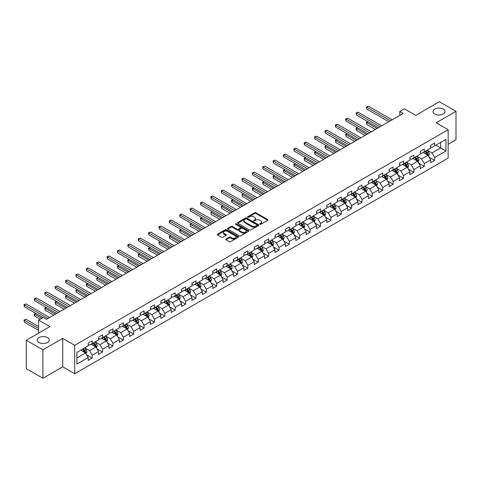 <?xml version="1.0" encoding="UTF-8"?>
<svg xmlns="http://www.w3.org/2000/svg" width="480" height="480" viewBox="0 0 480 480"><rect width="100%" height="100%" fill="white"/><g stroke="black" fill="none" stroke-linecap="round" stroke-linejoin="round"><path stroke-width="0.72" d="M259.848 224.304A0.648 0.372 0 0 0 260.76 224.304L267.702 220.296A0.924 0.534 0 0 0 267.972 219.918A0.924 0.534 0 0 0 267.702 219.546L255.948 212.76A0.924 0.534 0 0 0 254.64 212.76L247.704 216.762A0.648 0.372 0 0 0 248.616 217.29L249.516 216.774A2.952 1.704 0 0 1 253.692 216.774L254.676 217.338A2.952 1.704 0 0 1 255.54 218.544A2.952 1.704 0 0 1 254.676 219.75L253.776 220.272A0.648 0.372 0 0 0 254.688 220.8L255.588 220.278A2.952 1.704 0 0 1 259.764 220.278L260.748 220.842A2.952 1.704 0 0 1 261.612 222.048A2.952 1.704 0 0 1 260.748 223.254L259.848 223.776A0.648 0.372 0 0 0 259.848 224.304L259.848 223.776M47.496 337.59A6.018 3.474 0 0 0 40.932 336.834A6.018 3.474 0 0 0 37.218 340.044A6.018 3.474 0 0 0 38.982 342.504A6.018 3.474 0 0 0 45.54 343.26A6.018 3.474 0 0 0 49.26 340.044A6.018 3.474 0 0 0 47.496 337.59M443.292 109.074A6.018 3.474 0 0 0 436.734 108.324A6.018 3.474 0 0 0 433.014 111.534A6.018 3.474 0 0 0 434.778 113.994A6.018 3.474 0 0 0 441.342 114.744A6.018 3.474 0 0 0 445.056 111.534A6.018 3.474 0 0 0 443.292 109.074M225.978 239.07A0.924 0.534 0 0 0 225.708 239.448A0.924 0.534 0 0 0 225.978 239.826L229.272 241.728A0.924 0.534 0 0 0 230.58 241.728L238.284 237.282A0.924 0.534 0 0 0 238.554 236.904A0.924 0.534 0 0 0 238.284 236.526L226.53 229.74A0.924 0.534 0 0 0 225.228 229.74L217.524 234.192A0.924 0.534 0 0 0 217.248 234.564A0.924 0.534 0 0 0 217.524 234.942L221.502 237.24A0.924 0.534 0 0 0 222.81 237.24L226.11 235.338A0.924 0.534 0 0 0 226.38 234.96A0.924 0.534 0 0 0 226.11 234.588L224.13 233.442A2.472 1.428 0 0 1 223.41 232.434A2.472 1.428 0 0 1 224.934 231.12A2.472 1.428 0 0 1 227.628 231.426L235.362 235.896A2.472 1.428 0 0 1 236.088 236.904A2.472 1.428 0 0 1 234.564 238.224A2.472 1.428 0 0 1 231.87 237.912L230.58 237.168A0.924 0.534 0 0 0 229.272 237.168L225.978 239.07L225.978 239.826L229.272 237.936L229.272 237.168M448.152 144.294L456 139.764L456 111.342L439.368 101.742L415.752 115.374L404.448 108.846L399.792 111.534L403.116 113.454L46.566 319.308L43.236 317.388L38.58 320.076L38.58 333.132M42.906 349.842L42.906 378.258L62.73 366.816L62.73 338.394L42.906 349.842L26.274 340.236L49.89 326.604L38.58 320.076M62.73 338.394L74.7 345.306L448.152 129.702L448.152 158.118L74.7 373.728L74.7 345.306M456 111.342L436.176 122.784L448.152 129.702M249.582 230.004A0.924 0.534 0 0 0 250.884 230.004L258.594 225.558A0.924 0.534 0 0 0 258.864 225.18A0.924 0.534 0 0 0 258.594 224.802L246.84 218.016A0.924 0.534 0 0 0 245.532 218.016L237.828 222.468A0.924 0.534 0 0 0 237.558 222.84A0.924 0.534 0 0 0 237.828 223.218L249.582 230.004M235.836 224.442A0.648 0.372 0 0 1 236.49 224.532L248.424 231.426L240.732 235.866A0.924 0.534 0 0 1 239.43 235.866L227.676 229.08L227.676 228.33A0.924 0.534 0 0 0 227.406 228.702A0.924 0.534 0 0 0 227.676 229.08M227.676 228.33L230.97 226.422A0.924 0.534 0 0 1 232.278 226.422L237.042 229.176A0.924 0.534 0 0 0 238.35 229.176L240.54 227.91A0.924 0.534 0 0 0 240.81 227.538A0.924 0.534 0 0 0 240.54 227.16L235.578 224.292A0.648 0.372 0 0 1 236.49 223.764L248.436 230.664A0.924 0.534 0 0 1 248.706 231.042A0.924 0.534 0 0 1 248.436 231.42L248.436 230.664M42.906 378.258L26.274 368.658L26.274 340.236M86.64 354.852L92.196 358.056L92.196 355.254L98.586 351.57L98.586 354.372L102.576 352.068L102.576 349.266L108.96 345.576L108.96 348.378L112.95 346.074L112.95 343.272L119.34 339.588L119.34 342.39L123.33 340.086L123.33 337.284L129.714 333.594L129.714 336.396L133.704 334.092L133.704 331.29L140.094 327.606L140.094 330.408L144.084 328.104L144.084 325.296L150.468 321.612L150.468 324.414L154.458 322.11L154.458 319.308L160.848 315.618L160.848 318.426L164.838 316.122L164.838 313.314L171.222 309.63L171.222 312.432L175.218 310.128L175.218 307.326L181.602 303.636L181.602 306.444L185.592 304.14L185.592 301.332L191.976 297.648L191.976 300.45L195.972 298.146L195.972 295.344L202.356 291.654L202.356 294.462L206.346 292.152L206.346 289.35L212.736 285.666L212.736 288.468L216.726 286.164L216.726 283.362L223.11 279.672L223.11 282.474L227.1 280.17L227.1 277.368L233.49 273.684L233.49 276.486L237.48 274.182L237.48 271.38L243.864 267.69L243.864 270.492L247.854 268.188L247.854 265.386L254.244 261.702L254.244 264.504L258.234 262.2L258.234 259.392L264.618 255.708L264.618 258.51L268.608 256.206L268.608 253.404L274.998 249.714L274.998 252.522L278.988 250.218L278.988 247.41L285.372 243.726L285.372 246.528L289.368 244.224L289.368 241.422L295.752 237.732L295.752 240.54L299.742 238.236L299.742 235.428L306.126 231.744L306.126 234.546L310.122 232.242L310.122 229.44L316.506 225.75L316.506 228.558L320.496 226.248L320.496 223.446L326.88 219.762L326.88 222.564L330.876 220.26L330.876 217.458L337.26 213.768L337.26 216.57L341.25 214.266L341.25 211.464L347.64 207.78L347.64 210.582L351.63 208.278L351.63 205.476L358.014 201.786L358.014 204.588L362.004 202.284L362.004 199.482L368.394 195.798L368.394 198.6L372.384 196.296L372.384 193.494L378.768 189.804L378.768 192.606L382.758 190.302L382.758 187.5L389.148 183.81L389.148 186.618L393.138 184.314L393.138 181.506L399.522 177.822L399.522 180.624L403.518 178.32L403.518 175.518L409.902 171.828L409.902 174.636L413.892 172.332L413.892 169.524L420.276 165.84L420.276 168.642L424.272 166.338L424.272 163.536L430.656 159.846L430.656 162.654L434.646 160.35L434.646 157.542L445.956 151.014L445.956 139.338L440.634 142.41L440.634 147.942L445.956 151.014M92.196 358.056L88.206 360.36L88.206 357.558L76.896 364.086L76.896 352.41L88.206 345.882L88.206 343.08L92.196 340.776L92.196 343.578L98.586 339.894L98.586 337.086L102.576 334.782L102.576 337.59L108.96 333.9L108.96 331.098L112.95 328.794L112.95 331.596L119.34 327.912L119.34 325.104L123.33 322.8L123.33 325.608L129.714 321.918L129.714 319.116L133.704 316.812L133.704 319.614L140.094 315.93L140.094 313.122L144.084 310.818L144.084 313.626L150.468 309.936L150.468 307.134L154.458 304.83L154.458 307.632L160.848 303.948L160.848 301.14L164.838 298.836L164.838 301.638L171.222 297.954L171.222 295.152L175.218 292.848L175.218 295.65L181.602 291.96L181.602 289.158L185.592 286.854L185.592 289.656L191.976 285.972L191.976 283.17L195.972 280.866L195.972 283.668L202.356 279.978L202.356 277.176L206.346 274.872L206.346 277.674L212.736 273.99L212.736 271.188L216.726 268.878L216.726 271.686L223.11 267.996L223.11 265.194L227.1 262.89L227.1 265.692L233.49 262.008L233.49 259.2L237.48 256.896L237.48 259.704L243.864 256.014L243.864 253.212L247.854 250.908L247.854 253.71L254.244 250.026L254.244 247.218L258.234 244.914L258.234 247.722L264.618 244.032L264.618 241.23L268.608 238.926L268.608 241.728L274.998 238.044L274.998 235.236L278.988 232.932L278.988 235.734L285.372 232.05L285.372 229.248L289.368 226.944L289.368 229.746L295.752 226.056L295.752 223.254L299.742 220.95L299.742 223.752L306.126 220.068L306.126 217.266L310.122 214.962L310.122 217.764L316.506 214.074L316.506 211.272L320.496 208.968L320.496 211.77L326.88 208.086L326.88 205.284L330.876 202.974L330.876 205.782L337.26 202.092L337.26 199.29L341.25 196.986L341.25 199.788L347.64 196.104L347.64 193.296L351.63 190.992L351.63 193.8L358.014 190.11L358.014 187.308L362.004 185.004L362.004 187.806L368.394 184.122L368.394 181.314L372.384 179.01L372.384 181.818L378.768 178.128L378.768 175.326L382.758 173.022L382.758 175.824L389.148 172.14L389.148 169.332L393.138 167.028L393.138 169.836L399.522 166.146L399.522 163.344L403.518 161.04L403.518 163.842L409.902 160.152L409.902 157.35L413.892 155.046L413.892 157.848L420.276 154.164L420.276 151.362L424.272 149.058L424.272 151.86L430.656 148.17L430.656 145.368L434.646 143.064L434.646 145.866L445.956 139.338M91.134 344.196L95.922 346.962L89.538 350.646L84.744 347.88M88.206 344.346L89.538 345.114L92.196 343.578M89.538 350.646L92.196 355.254M95.922 346.962L98.586 351.57M101.508 338.202L106.302 340.968L99.912 344.652L95.124 341.892M98.586 338.358L99.912 339.126L102.576 337.59M99.912 344.652L102.576 349.266M106.302 340.968L108.96 345.576M111.888 332.214L116.676 334.974L110.292 338.664L105.504 335.898M108.96 332.364L110.292 333.132L112.95 331.596M110.292 338.664L112.95 343.272M116.676 334.974L119.34 339.588M122.262 326.22L127.056 328.986L120.666 332.67L115.878 329.91M119.34 326.376L120.666 327.144L123.33 325.608M120.666 332.67L123.33 337.284M127.056 328.986L129.714 333.594M132.642 320.232L137.43 322.992L131.046 326.682L126.258 323.916M129.714 320.382L131.046 321.15L133.704 319.614M131.046 326.682L133.704 331.29M137.43 322.992L140.094 327.606M143.022 314.238L147.81 317.004L141.42 320.688L136.632 317.922M140.094 314.394L141.42 315.162L144.084 313.626M141.42 320.688L144.084 325.296M147.81 317.004L150.468 321.612M153.396 308.244L158.184 311.01L151.8 314.7L147.012 311.934M150.468 308.4L151.8 309.168L154.458 307.632M151.8 314.7L154.458 319.308M158.184 311.01L160.848 315.618M163.776 302.256L168.564 305.022L162.18 308.706L157.386 305.94M160.848 302.406L162.18 303.174L164.838 301.638M162.18 308.706L164.838 313.314M168.564 305.022L171.222 309.63M174.15 296.262L178.938 299.028L172.554 302.718L167.766 299.952M171.222 296.418L172.554 297.186L175.218 295.65M172.554 302.718L175.218 307.326M178.938 299.028L181.602 303.636M184.53 290.274L189.318 293.04L182.934 296.724L178.14 293.958M181.602 290.424L182.934 291.192L185.592 289.656M182.934 296.724L185.592 301.332M189.318 293.04L191.976 297.648M194.904 284.28L199.692 287.046L193.308 290.736L188.52 287.97M191.976 284.436L193.308 285.204L195.972 283.668M193.308 290.736L195.972 295.344M199.692 287.046L202.356 291.654M205.284 278.292L210.072 281.058L203.688 284.742L198.894 281.976M202.356 278.442L203.688 279.21L206.346 277.674M203.688 284.742L206.346 289.35M210.072 281.058L212.736 285.666M215.658 272.298L220.452 275.064L214.062 278.754L209.274 275.988M212.736 272.454L214.062 273.222L216.726 271.686M214.062 278.754L216.726 283.362M220.452 275.064L223.11 279.672M226.038 266.31L230.826 269.07L224.442 272.76L219.654 269.994M223.11 266.46L224.442 267.228L227.1 265.692M224.442 272.76L227.1 277.368M230.826 269.07L233.49 273.684M236.412 260.316L241.206 263.082L234.816 266.766L230.028 264.006M233.49 260.472L234.816 261.24L237.48 259.704M234.816 266.766L237.48 271.38M241.206 263.082L243.864 267.69M246.792 254.328L251.58 257.088L245.196 260.778L240.408 258.012M243.864 254.478L245.196 255.246L247.854 253.71M245.196 260.778L247.854 265.386M251.58 257.088L254.244 261.702M257.166 248.334L261.96 251.1L255.57 254.784L250.782 252.018M254.244 248.49L255.57 249.258L258.234 247.722M255.57 254.784L258.234 259.392M261.96 251.1L264.618 255.708M267.546 242.34L272.334 245.106L265.95 248.796L261.162 246.03M264.618 242.496L265.95 243.264L268.608 241.728M265.95 248.796L268.608 253.404M272.334 245.106L274.998 249.714M277.926 236.352L282.714 239.118L276.33 242.802L271.536 240.036M274.998 236.508L276.33 237.276L278.988 235.734M276.33 242.802L278.988 247.41M282.714 239.118L285.372 243.726M288.3 230.358L293.088 233.124L286.704 236.814L281.916 234.048M285.372 230.514L286.704 231.282L289.368 229.746M286.704 236.814L289.368 241.422M293.088 233.124L295.752 237.732M298.68 224.37L303.468 227.136L297.084 230.82L292.29 228.054M295.752 224.52L297.084 225.288L299.742 223.752M297.084 230.82L299.742 235.428M303.468 227.136L306.126 231.744M309.054 218.376L313.842 221.142L307.458 224.832L302.67 222.066M306.126 218.532L307.458 219.3L310.122 217.764M307.458 224.832L310.122 229.44M313.842 221.142L316.506 225.75M319.434 212.388L324.222 215.154L317.838 218.838L313.044 216.072M316.506 212.538L317.838 213.306L320.496 211.77M317.838 218.838L320.496 223.446M324.222 215.154L326.88 219.762M329.808 206.394L334.602 209.16L328.212 212.85L323.424 210.084M326.88 206.55L328.212 207.318L330.876 205.782M328.212 212.85L330.876 217.458M334.602 209.16L337.26 213.768M340.188 200.406L344.976 203.172L338.592 206.856L333.804 204.09M337.26 200.556L338.592 201.324L341.25 199.788M338.592 206.856L341.25 211.464M344.976 203.172L347.64 207.78M350.562 194.412L355.356 197.178L348.966 200.862L344.178 198.102M347.64 194.568L348.966 195.336L351.63 193.8M348.966 200.862L351.63 205.476M355.356 197.178L358.014 201.786M360.942 188.424L365.73 191.184L359.346 194.874L354.558 192.108M358.014 188.574L359.346 189.342L362.004 187.806M359.346 194.874L362.004 199.482M365.73 191.184L368.394 195.798M371.316 182.43L376.11 185.196L369.72 188.88L364.932 186.12M368.394 182.586L369.72 183.354L372.384 181.818M369.72 188.88L372.384 193.494M376.11 185.196L378.768 189.804M381.696 176.436L386.484 179.202L380.1 182.892L375.312 180.126M378.768 176.592L380.1 177.36L382.758 175.824M380.1 182.892L382.758 187.5M386.484 179.202L389.148 183.81M392.076 170.448L396.864 173.214L390.474 176.898L385.686 174.132M389.148 170.604L390.474 171.372L393.138 169.836M390.474 176.898L393.138 181.506M396.864 173.214L399.522 177.822M402.45 164.454L407.238 167.22L400.854 170.91L396.066 168.144M399.522 164.61L400.854 165.378L403.518 163.842M400.854 170.91L403.518 175.518M407.238 167.22L409.902 171.828M412.83 158.466L417.618 161.232L411.234 164.916L406.44 162.15M409.902 158.616L411.234 159.384L413.892 157.848M411.234 164.916L413.892 169.524M417.618 161.232L420.276 165.84M423.204 152.472L427.992 155.238L421.608 158.928L416.82 156.162M420.276 152.628L421.608 153.396L424.272 151.86M421.608 158.928L424.272 163.536M427.992 155.238L430.656 159.846M435.846 145.176L440.634 147.942L431.988 152.934L427.194 150.168M430.656 146.634L431.988 147.402L434.646 145.866M431.988 152.934L434.646 157.542M62.73 366.816L74.7 373.728M399.792 111.534L399.792 115.374M76.896 357.942L85.548 352.95L80.754 350.184M85.548 352.95L88.206 357.558M429.09 157.14L434.646 160.35M418.716 163.134L424.272 166.338M408.336 169.122L413.892 172.332M397.962 175.116L403.518 178.32M387.582 181.104L393.138 184.314M377.208 187.098L382.758 190.302M366.828 193.086L372.384 196.296M356.454 199.08L362.004 202.284M346.074 205.068L351.63 208.278M335.7 211.062L341.25 214.266M325.32 217.05L330.876 220.26M314.94 223.044L320.496 226.248M304.566 229.038L310.122 232.242M294.186 235.026L299.742 238.236M283.812 241.02L289.368 244.224M273.432 247.008L278.988 250.218M263.058 253.002L268.608 256.206M252.678 258.99L258.234 262.2M242.304 264.984L247.854 268.188M231.924 270.972L237.48 274.182M221.55 276.966L227.1 280.17M211.17 282.954L216.726 286.164M200.79 288.948L206.346 292.152M190.416 294.942L195.972 298.146M180.036 300.93L185.592 304.14M169.662 306.924L175.218 310.128M159.282 312.912L164.838 316.122M148.908 318.906L154.458 322.11M138.528 324.894L144.084 328.104M128.154 330.888L133.704 334.092M117.774 336.876L123.33 340.086M107.4 342.87L112.95 346.074M97.02 348.858L102.576 352.068M260.106 224.394L260.748 224.028A2.952 1.704 0 0 0 261.612 222.816L261.612 222.048M255.54 218.544L255.54 219.312A2.952 1.704 0 0 1 254.676 220.518L254.034 220.89M267.702 219.546L267.702 220.296L255.948 213.528A0.924 0.534 0 0 0 254.64 213.528L247.962 217.38M258.582 225.564L246.84 218.784A0.924 0.534 0 0 0 245.532 218.784L237.84 223.224L237.828 222.468M256.962 225.444A0.648 0.372 0 0 0 256.962 224.916L246.642 218.958A0.648 0.372 0 0 0 245.73 218.958L244.782 219.504A2.952 1.704 0 0 0 243.918 220.71A2.952 1.704 0 0 0 244.782 221.916L251.832 225.99A2.952 1.704 0 0 0 256.014 225.99L256.962 225.444L256.962 226.212A0.648 0.372 0 0 0 257.148 225.948L257.148 225.18M243.918 220.71L243.918 221.478A2.952 1.704 0 0 0 244.782 222.684L244.782 221.916M256.962 226.212L256.014 226.758A2.952 1.704 0 0 1 251.832 226.758L244.782 222.684M227.688 229.086L230.97 227.19L230.97 226.422M240.81 227.538L240.81 228.306A0.924 0.534 0 0 1 240.54 228.678L238.35 229.944A0.924 0.534 0 0 1 237.042 229.944L232.278 227.19A0.924 0.534 0 0 0 230.97 227.19M241.992 232.032A2.472 1.428 0 0 0 244.68 232.338A2.472 1.428 0 0 0 246.21 231.024A2.472 1.428 0 0 0 245.484 230.016L242.76 228.438A0.924 0.534 0 0 0 241.452 228.438L239.262 229.704A0.924 0.534 0 0 0 238.992 230.082A0.924 0.534 0 0 0 239.262 230.46L241.992 232.032L241.992 232.8A2.472 1.428 0 0 0 244.68 233.106A2.472 1.428 0 0 0 246.21 231.792L246.21 231.024M238.992 230.082L238.992 230.85A0.924 0.534 0 0 0 239.262 231.228L239.262 230.46M241.992 232.8L239.262 231.228M236.088 236.904L236.088 237.672A2.472 1.428 0 0 1 234.564 238.992A2.472 1.428 0 0 1 231.87 238.68L230.58 237.936A0.924 0.534 0 0 0 229.272 237.936M223.41 232.434L223.41 233.202A2.472 1.428 0 0 0 224.13 234.21L224.13 233.442M226.11 234.588L226.11 235.338L224.13 234.21M238.272 237.288L226.53 230.508A0.924 0.534 0 0 0 225.228 230.508L217.536 234.948M428.52 156.15L429.312 154.158A2.49 1.44 -120 0 0 428.514 152.034L427.146 150.198M424.752 153.366L423.816 152.118M368.082 121.8L366.816 122.532L366.816 124.452L375.444 129.432M425.082 151.392L426.456 153.222A2.49 1.44 60 0 1 427.17 154.722L427.968 154.26A2.49 1.44 -120 0 0 427.254 152.76L425.88 150.93M425.256 151.29L426.78 153.324A1.272 0.732 60 0 1 427.008 153.708L427.968 154.26M366.816 124.452L366.45 122.316L377.106 128.472M366.45 122.316L367.932 121.716M390.408 120.792L366.816 107.166L368.478 106.206L392.076 119.832M388.746 121.752L366.816 109.086L366.816 107.166L366.45 106.956L368.478 106.206M366.816 109.086L366.45 106.956M418.14 162.138L418.932 160.146A2.49 1.44 -120 0 0 418.14 158.022L416.766 156.192M414.372 159.354L413.442 158.112M357.702 127.788L356.436 128.52L356.436 130.44L365.064 135.42M414.702 157.38L416.076 159.216A2.49 1.44 60 0 1 416.79 160.716L417.588 160.254A2.49 1.44 -120 0 0 416.874 158.754L415.5 156.924M414.876 157.284L416.4 159.318A1.272 0.732 60 0 1 416.634 159.702L417.588 160.254M356.436 130.44L356.07 128.31L366.726 134.46M356.07 128.31L357.558 127.704M407.766 168.132L408.558 166.14A2.49 1.44 -120 0 0 407.76 164.016L406.386 162.18M403.998 165.348L403.062 164.106M347.322 133.782L346.062 134.514L346.062 136.434L354.69 141.414M404.328 163.374L405.702 165.204A2.49 1.44 60 0 1 406.41 166.704L407.214 166.242A2.49 1.44 -120 0 0 406.5 164.748L405.126 162.912M404.502 163.272L406.026 165.306A1.272 0.732 60 0 1 406.254 165.69L407.214 166.242M346.062 136.434L345.696 134.298L356.352 140.454M345.696 134.298L347.178 133.698M380.034 126.78L356.436 113.16L358.104 112.2L381.696 125.82M378.372 127.74L356.436 115.08L356.436 113.16L356.07 112.944L358.104 112.2M356.436 115.08L356.07 112.944M369.654 132.774L346.062 119.148L347.724 118.188L371.316 131.814M367.992 133.734L346.062 121.068L346.062 119.148L345.696 118.938L347.724 118.188M346.062 121.068L345.696 118.938M397.386 174.126L398.178 172.128A2.49 1.44 -120 0 0 397.386 170.004L396.012 168.174M393.618 171.342L392.688 170.094M336.948 139.776L335.682 140.502L335.682 142.422L344.31 147.402M393.948 169.362L395.322 171.198A2.49 1.44 60 0 1 396.036 172.698L396.834 172.236A2.49 1.44 -120 0 0 396.12 170.736L394.746 168.906M394.122 169.266L395.646 171.3A1.272 0.732 60 0 1 395.874 171.684L396.834 172.236M335.682 142.422L335.316 140.292L345.972 146.442M335.316 140.292L336.804 139.686M387.012 180.114L387.804 178.122A2.49 1.44 -120 0 0 387.006 175.998L385.632 174.168M383.238 177.33L382.308 176.088M326.568 145.764L325.308 146.496L325.308 148.416L333.936 153.396M383.574 175.356L384.942 177.186A2.49 1.44 60 0 1 385.656 178.686L386.454 178.23A2.49 1.44 -120 0 0 385.746 176.73L384.372 174.894M383.748 175.254L385.266 177.288A1.272 0.732 60 0 1 385.5 177.672L386.454 178.23M325.308 148.416L324.942 146.286L335.598 152.436M324.942 146.286L326.424 145.68M376.632 186.108L377.424 184.11A2.49 1.44 -120 0 0 376.632 181.992L375.258 180.156M372.864 183.324L371.928 182.076M316.194 151.758L314.928 152.484L314.928 154.404L323.556 159.384M373.194 181.35L374.568 183.18A2.49 1.44 60 0 1 375.282 184.68L376.08 184.218A2.49 1.44 -120 0 0 375.366 182.718L373.992 180.888M373.368 181.248L374.892 183.282A1.272 0.732 60 0 1 375.12 183.666L376.08 184.218M314.928 154.404L314.562 152.274L325.218 158.424M314.562 152.274L316.044 151.674M359.28 138.762L335.682 125.142L337.344 124.182L360.942 137.802M357.618 139.722L335.682 127.062L335.682 125.142L335.316 124.932L337.344 124.182M335.682 127.062L335.316 124.932M348.9 144.756L325.308 131.13L326.97 130.17L350.562 143.796M347.238 145.716L325.308 133.05L325.308 131.13L324.942 130.92L326.97 130.17M325.308 133.05L324.942 130.92M338.526 150.744L314.928 137.124L316.59 136.164L340.188 149.784M336.858 151.704L314.928 139.044L314.928 137.124L314.562 136.914L316.59 136.164M314.928 139.044L314.562 136.914M366.258 192.096L367.05 190.104A2.49 1.44 -120 0 0 366.252 187.98L364.878 186.15M362.484 189.312L361.554 188.07M305.814 157.746L304.554 158.478L304.554 160.398L313.182 165.378M362.82 187.338L364.188 189.174A2.49 1.44 60 0 1 364.902 190.668L365.7 190.212A2.49 1.44 -120 0 0 364.986 188.712L363.618 186.876M362.994 187.236L364.512 189.27A1.272 0.732 60 0 1 364.746 189.66L365.7 190.212M304.554 160.398L304.188 158.268L314.844 164.418M304.188 158.268L305.67 157.662M328.146 156.738L304.554 143.112L306.216 142.152L329.808 155.778M326.484 157.698L304.554 145.032L304.554 143.112L304.188 142.902L306.216 142.152M304.554 145.032L304.188 142.902M355.878 198.09L356.67 196.092A2.49 1.44 -120 0 0 355.878 193.974L354.504 192.138M352.11 195.306L351.174 194.058M295.44 163.74L294.174 164.466L294.174 166.386L302.802 171.372M352.44 193.332L353.814 195.162A2.49 1.44 60 0 1 354.528 196.662L355.326 196.2A2.49 1.44 -120 0 0 354.612 194.7L353.238 192.87M352.614 193.23L354.138 195.264A1.272 0.732 60 0 1 354.366 195.648L355.326 196.2M294.174 166.386L293.808 164.256L304.464 170.412M293.808 164.256L295.29 163.656M317.772 162.726L294.174 149.106L295.836 148.146L319.434 161.766M316.104 163.686L294.174 151.026L294.174 149.106L293.808 148.896L295.836 148.146M294.174 151.026L293.808 148.896M345.504 204.078L346.296 202.086A2.49 1.44 -120 0 0 345.498 199.962L344.124 198.132M341.73 201.294L340.8 200.052M285.06 169.728L283.8 170.46L283.8 172.38L292.422 177.36M342.06 199.32L343.434 201.156A2.49 1.44 60 0 1 344.148 202.656L344.946 202.194A2.49 1.44 -120 0 0 344.232 200.694L342.864 198.858M342.234 199.218L343.758 201.252A1.272 0.732 60 0 1 343.992 201.642L344.946 202.194M283.8 172.38L283.434 170.25L294.09 176.4M283.434 170.25L284.916 169.644M307.392 168.72L283.8 155.094L285.462 154.134L309.054 167.76M305.73 169.68L283.8 157.02L283.8 155.094L283.434 154.884L285.462 154.134M283.8 157.02L283.434 154.884M335.124 210.072L335.916 208.08A2.49 1.44 -120 0 0 335.118 205.956L333.75 204.12M331.356 207.288L330.42 206.04M274.686 175.722L273.42 176.448L273.42 178.368L282.048 183.354M331.686 205.314L333.06 207.144A2.49 1.44 60 0 1 333.774 208.644L334.572 208.182A2.49 1.44 -120 0 0 333.858 206.682L332.484 204.852M331.86 205.212L333.384 207.246A1.272 0.732 60 0 1 333.612 207.63L334.572 208.182M273.42 178.368L273.054 176.238L283.71 182.394M273.054 176.238L274.536 175.638M297.012 174.708L273.42 161.088L275.082 160.128L298.68 173.748M295.35 175.668L273.42 163.008L273.42 161.088L273.054 160.878L275.082 160.128M273.42 163.008L273.054 160.878M324.75 216.06L325.536 214.068A2.49 1.44 -120 0 0 324.744 211.944L323.37 210.114M320.976 213.276L320.046 212.034M264.306 181.71L263.04 182.442L263.04 184.362L271.668 189.342M321.306 211.302L322.68 213.138A2.49 1.44 60 0 1 323.394 214.638L324.192 214.176A2.49 1.44 -120 0 0 323.478 212.676L322.104 210.84M321.48 211.206L323.004 213.234A1.272 0.732 60 0 1 323.238 213.624L324.192 214.176M263.04 184.362L262.674 182.232L273.336 188.382M262.674 182.232L264.162 181.626M286.638 180.702L263.04 167.082L264.708 166.122L288.3 179.742M284.976 181.662L263.04 169.002L263.04 167.082L262.674 166.866L264.708 166.122M263.04 169.002L262.674 166.866M314.37 222.054L315.162 220.062A2.49 1.44 -120 0 0 314.364 217.938L312.996 216.102M310.602 219.27L309.666 218.022M253.932 187.704L252.666 188.436L252.666 190.356L261.294 195.336M310.932 217.296L312.306 219.126A2.49 1.44 60 0 1 313.02 220.626L313.818 220.164A2.49 1.44 -120 0 0 313.104 218.664L311.73 216.834M311.106 217.194L312.63 219.228A1.272 0.732 60 0 1 312.858 219.612L313.818 220.164M252.666 190.356L252.3 188.22L262.956 194.376M252.3 188.22L253.782 187.62M276.258 186.696L252.666 173.07L254.328 172.11L277.926 185.73M274.596 187.656L252.666 174.99L252.666 173.07L252.3 172.86L254.328 172.11M252.666 174.99L252.3 172.86M303.996 228.042L304.782 226.05A2.49 1.44 -120 0 0 303.99 223.926L302.616 222.096M300.222 225.258L299.292 224.016M243.552 193.692L242.286 194.424L242.286 196.344L250.914 201.324M300.552 223.284L301.926 225.12A2.49 1.44 60 0 1 302.64 226.62L303.438 226.158A2.49 1.44 -120 0 0 302.724 224.658L301.35 222.828M300.726 223.188L302.25 225.216A1.272 0.732 60 0 1 302.484 225.606L303.438 226.158M242.286 196.344L241.92 194.214L252.576 200.364M241.92 194.214L243.408 193.608M265.884 192.684L242.286 179.064L243.954 178.104L267.546 191.724M264.222 193.644L242.286 180.984L242.286 179.064L241.92 178.848L243.954 178.104M242.286 180.984L241.92 178.848M293.616 234.036L294.408 232.044A2.49 1.44 -120 0 0 293.61 229.92L292.236 228.084M289.848 231.252L288.912 230.004M233.178 199.686L231.912 200.418L231.912 202.338L240.54 207.318M290.178 229.278L291.552 231.108A2.49 1.44 60 0 1 292.266 232.608L293.064 232.146A2.49 1.44 -120 0 0 292.35 230.652L290.976 228.816M290.352 229.176L291.876 231.21A1.272 0.732 60 0 1 292.104 231.594L293.064 232.146M231.912 202.338L231.546 200.202L242.202 206.358M231.546 200.202L233.028 199.602M255.504 198.678L231.912 185.052L233.574 184.092L257.166 197.718M253.842 199.638L231.912 186.972L231.912 185.052L231.546 184.842L233.574 184.092M231.912 186.972L231.546 184.842M283.236 240.024L284.028 238.032A2.49 1.44 -120 0 0 283.236 235.908L281.862 234.078M279.468 237.246L278.538 235.998M222.798 205.68L221.532 206.406L221.532 208.326L230.16 213.306M279.798 235.266L281.172 237.102A2.49 1.44 60 0 1 281.886 238.602L282.684 238.14A2.49 1.44 -120 0 0 281.97 236.64L280.596 234.81M279.972 235.17L281.496 237.204A1.272 0.732 60 0 1 281.724 237.588L282.684 238.14M221.532 208.326L221.166 206.196L231.822 212.346M221.166 206.196L222.654 205.59M245.13 204.666L221.532 191.046L223.194 190.086L246.792 203.706M243.468 205.626L221.532 192.966L221.532 191.046L221.166 190.836L223.194 190.086M221.532 192.966L221.166 190.836M272.862 246.018L273.654 244.026A2.49 1.44 -120 0 0 272.856 241.902L271.482 240.072M269.088 243.234L268.158 241.992M212.418 211.668L211.158 212.4L211.158 214.32L219.786 219.3M269.424 241.26L270.792 243.09A2.49 1.44 60 0 1 271.506 244.59L272.304 244.134A2.49 1.44 -120 0 0 271.596 242.634L270.222 240.798M269.598 241.158L271.116 243.192A1.272 0.732 60 0 1 271.35 243.576L272.304 244.134M211.158 214.32L210.792 212.184L221.448 218.34M210.792 212.184L212.274 211.584M234.75 210.66L211.158 197.034L212.82 196.074L236.412 209.7M233.088 211.62L211.158 198.954L211.158 197.034L210.792 196.824L212.82 196.074M211.158 198.954L210.792 196.824M262.482 252.012L263.274 250.014A2.49 1.44 -120 0 0 262.482 247.896L261.108 246.06M258.714 249.228L257.778 247.98M202.044 217.662L200.778 218.388L200.778 220.308L209.406 225.288M259.044 247.254L260.418 249.084A2.49 1.44 60 0 1 261.132 250.584L261.93 250.122A2.49 1.44 -120 0 0 261.216 248.622L259.842 246.792M259.218 247.152L260.742 249.186A1.272 0.732 60 0 1 260.97 249.57L261.93 250.122M200.778 220.308L200.412 218.178L211.068 224.328M200.412 218.178L201.9 217.578M224.376 216.648L200.778 203.028L202.44 202.068L226.038 215.688M222.714 217.608L200.778 204.948L200.778 203.028L200.412 202.818L202.44 202.068M200.778 204.948L200.412 202.818M252.108 258L252.9 256.008A2.49 1.44 -120 0 0 252.102 253.884L250.728 252.054M248.334 255.216L247.404 253.974M191.664 223.65L190.404 224.382L190.404 226.302L199.032 231.282M248.67 253.242L250.038 255.078A2.49 1.44 60 0 1 250.752 256.572L251.55 256.116A2.49 1.44 -120 0 0 250.836 254.616L249.468 252.78M248.844 253.14L250.362 255.174A1.272 0.732 60 0 1 250.596 255.558L251.55 256.116M190.404 226.302L190.038 224.172L200.694 230.322M190.038 224.172L191.52 223.566M213.996 222.642L190.404 209.016L192.066 208.056L215.658 221.682M212.334 223.602L190.404 210.936L190.404 209.016L190.038 208.806L192.066 208.056M190.404 210.936L190.038 208.806M241.728 263.994L242.52 261.996A2.49 1.44 -120 0 0 241.728 259.878L240.354 258.042M237.96 261.21L237.024 259.962M181.29 229.644L180.024 230.37L180.024 232.29L188.652 237.276M238.29 259.236L239.664 261.066A2.49 1.44 60 0 1 240.378 262.566L241.176 262.104A2.49 1.44 -120 0 0 240.462 260.604L239.088 258.774M238.464 259.134L239.988 261.168A1.272 0.732 60 0 1 240.216 261.552L241.176 262.104M180.024 232.29L179.658 230.16L190.314 236.316M179.658 230.16L181.14 229.56M203.622 228.63L180.024 215.01L181.686 214.05L205.284 227.67M201.954 229.59L180.024 216.93L180.024 215.01L179.658 214.8L181.686 214.05M180.024 216.93L179.658 214.8M231.354 269.982L232.146 267.99A2.49 1.44 -120 0 0 231.348 265.866L229.974 264.036M227.58 267.198L226.65 265.956M170.91 235.632L169.65 236.364L169.65 238.284L178.272 243.264M227.91 265.224L229.284 267.06A2.49 1.44 60 0 1 229.998 268.554L230.796 268.098A2.49 1.44 -120 0 0 230.082 266.598L228.714 264.762M228.084 265.122L229.608 267.156A1.272 0.732 60 0 1 229.842 267.546L230.796 268.098M169.65 238.284L169.284 236.154L179.94 242.304M169.284 236.154L170.766 235.548M193.242 234.624L169.65 220.998L171.312 220.038L194.904 233.664M191.58 235.584L169.65 222.918L169.65 220.998L169.284 220.788L171.312 220.038M169.65 222.918L169.284 220.788M220.974 275.976L221.766 273.984A2.49 1.44 -120 0 0 220.968 271.86L219.6 270.024M217.206 273.192L216.27 271.944M160.536 241.626L159.27 242.352L159.27 244.272L167.898 249.258M217.536 271.218L218.91 273.048A2.49 1.44 60 0 1 219.624 274.548L220.422 274.086A2.49 1.44 -120 0 0 219.708 272.586L218.334 270.756M217.71 271.116L219.234 273.15A1.272 0.732 60 0 1 219.462 273.534L220.422 274.086M159.27 244.272L158.904 242.142L169.56 248.298M158.904 242.142L160.386 241.542M182.868 240.612L159.27 226.992L160.932 226.032L184.53 239.652M181.2 241.572L159.27 228.912L159.27 226.992L158.904 226.782L160.932 226.032M159.27 228.912L158.904 226.782M210.6 281.964L211.392 279.972A2.49 1.44 -120 0 0 210.594 277.848L209.22 276.018M206.826 279.18L205.896 277.938M150.156 247.614L148.89 248.346L148.89 250.266L157.518 255.246M207.156 277.206L208.53 279.042A2.49 1.44 60 0 1 209.244 280.542L210.042 280.08A2.49 1.44 -120 0 0 209.328 278.58L207.954 276.744M207.33 277.104L208.854 279.138A1.272 0.732 60 0 1 209.088 279.528L210.042 280.08M148.89 250.266L148.53 248.136L159.186 254.286M148.53 248.136L150.012 247.53M172.488 246.606L148.89 232.986L150.558 232.026L174.15 245.646M170.826 247.566L148.89 234.906L148.89 232.986L148.53 232.77L150.558 232.026M148.89 234.906L148.53 232.77M200.22 287.958L201.012 285.966A2.49 1.44 -120 0 0 200.214 283.842L198.846 282.006M196.452 285.174L195.516 283.926M139.782 253.608L138.516 254.334L138.516 256.26L147.144 261.24M196.782 283.2L198.156 285.03A2.49 1.44 60 0 1 198.87 286.53L199.668 286.068A2.49 1.44 -120 0 0 198.954 284.568L197.58 282.738M196.956 283.098L198.48 285.132A1.272 0.732 60 0 1 198.708 285.516L199.668 286.068M138.516 256.26L138.15 254.124L148.806 260.28M138.15 254.124L139.632 253.524M162.108 252.594L138.516 238.974L140.178 238.014L163.776 251.634M160.446 253.554L138.516 240.894L138.516 238.974L138.15 238.764L140.178 238.014M138.516 240.894L138.15 238.764M189.846 293.946L190.632 291.954A2.49 1.44 -120 0 0 189.84 289.83L188.466 288M186.072 291.162L185.142 289.92M129.402 259.596L128.136 260.328L128.136 262.248L136.764 267.228M186.402 289.188L187.776 291.024A2.49 1.44 60 0 1 188.49 292.524L189.288 292.062A2.49 1.44 -120 0 0 188.574 290.562L187.2 288.726M186.576 289.092L188.1 291.12A1.272 0.732 60 0 1 188.334 291.51L189.288 292.062M128.136 262.248L127.77 260.118L138.426 266.268M127.77 260.118L129.258 259.512M151.734 258.588L128.136 244.968L129.804 244.008L153.396 257.628M150.072 259.548L128.136 246.888L128.136 244.968L127.77 244.752L129.804 244.008M128.136 246.888L127.77 244.752M179.466 299.94L180.258 297.948A2.49 1.44 -120 0 0 179.46 295.824L178.086 293.988M175.698 297.156L174.762 295.908M119.028 265.59L117.762 266.322L117.762 268.242L126.39 273.222M176.028 295.182L177.402 297.012A2.49 1.44 60 0 1 178.116 298.512L178.914 298.05A2.49 1.44 -120 0 0 178.2 296.55L176.826 294.72M176.202 295.08L177.726 297.114A1.272 0.732 60 0 1 177.954 297.498L178.914 298.05M117.762 268.242L117.396 266.106L128.052 272.262M117.396 266.106L118.878 265.506M141.354 264.582L117.762 250.956L119.424 249.996L143.022 263.622M139.692 265.542L117.762 252.876L117.762 250.956L117.396 250.746L119.424 249.996M117.762 252.876L117.396 250.746M169.086 305.928L169.878 303.936A2.49 1.44 -120 0 0 169.086 301.812L167.712 299.982M165.318 303.144L164.388 301.902M108.648 271.578L107.382 272.31L107.382 274.23L116.01 279.21M165.648 301.17L167.022 303.006A2.49 1.44 60 0 1 167.736 304.506L168.534 304.044A2.49 1.44 -120 0 0 167.82 302.544L166.446 300.714M165.822 301.074L167.346 303.108A1.272 0.732 60 0 1 167.574 303.492L168.534 304.044M107.382 274.23L107.016 272.1L117.672 278.25M107.016 272.1L108.504 271.494M130.98 270.57L107.382 256.95L109.044 255.99L132.642 269.61M129.318 271.53L107.382 258.87L107.382 256.95L107.016 256.734L109.044 255.99M107.382 258.87L107.016 256.734M158.712 311.922L159.504 309.93A2.49 1.44 -120 0 0 158.706 307.806L157.332 305.97M154.938 309.138L154.008 307.896M98.268 277.572L97.008 278.304L97.008 280.224L105.636 285.204M155.274 307.164L156.648 308.994A2.49 1.44 60 0 1 157.356 310.494L158.154 310.032A2.49 1.44 -120 0 0 157.446 308.538L156.072 306.702M155.448 307.062L156.966 309.096A1.272 0.732 60 0 1 157.2 309.48L158.154 310.032M97.008 280.224L96.642 278.088L107.298 284.244M96.642 278.088L98.124 277.488M120.6 276.564L97.008 262.938L98.67 261.978L122.262 275.604M118.938 277.524L97.008 264.858L97.008 262.938L96.642 262.728L98.67 261.978M97.008 264.858L96.642 262.728M148.332 317.916L149.124 315.918A2.49 1.44 -120 0 0 148.332 313.8L146.958 311.964M144.564 315.132L143.628 313.884M87.894 283.566L86.628 284.292L86.628 286.212L95.256 291.192M144.894 313.152L146.268 314.988A2.49 1.44 60 0 1 146.982 316.488L147.78 316.026A2.49 1.44 -120 0 0 147.066 314.526L145.692 312.696M145.068 313.056L146.592 315.09A1.272 0.732 60 0 1 146.82 315.474L147.78 316.026M86.628 286.212L86.262 284.082L96.918 290.232M86.262 284.082L87.75 283.476M110.226 282.552L86.628 268.932L88.29 267.972L111.888 281.592M108.564 283.512L86.628 270.852L86.628 268.932L86.262 268.722L88.29 267.972M86.628 270.852L86.262 268.722M137.958 323.904L138.75 321.912A2.49 1.44 -120 0 0 137.952 319.788L136.578 317.958M134.184 321.12L133.254 319.878M77.514 289.554L76.254 290.286L76.254 292.206L84.882 297.186M134.52 319.146L135.888 320.976A2.49 1.44 60 0 1 136.602 322.476L137.4 322.02A2.49 1.44 -120 0 0 136.686 320.52L135.318 318.684M134.694 319.044L136.212 321.078A1.272 0.732 60 0 1 136.446 321.462L137.4 322.02M76.254 292.206L75.888 290.076L86.544 296.226M75.888 290.076L77.37 289.47M99.846 288.546L76.254 274.92L77.916 273.96L101.508 287.586M98.184 289.506L76.254 276.84L76.254 274.92L75.888 274.71L77.916 273.96M76.254 276.84L75.888 274.71M127.578 329.898L128.37 327.9A2.49 1.44 -120 0 0 127.578 325.782L126.204 323.946M123.81 327.114L122.874 325.866M67.14 295.548L65.874 296.274L65.874 298.194L74.502 303.174M124.14 325.14L125.514 326.97A2.49 1.44 60 0 1 126.228 328.47L127.026 328.008A2.49 1.44 -120 0 0 126.312 326.508L124.938 324.678M124.314 325.038L125.838 327.072A1.272 0.732 60 0 1 126.066 327.456L127.026 328.008M65.874 298.194L65.508 296.064L76.164 302.214M65.508 296.064L66.99 295.464M89.472 294.534L65.874 280.914L67.536 279.954L91.134 293.574M87.804 295.494L65.874 282.834L65.874 280.914L65.508 280.704L67.536 279.954M65.874 282.834L65.508 280.704M117.204 335.886L117.996 333.894A2.49 1.44 -120 0 0 117.198 331.77L115.824 329.94M113.43 333.102L112.5 331.86M56.76 301.536L55.5 302.268L55.5 304.188L64.128 309.168M113.766 331.128L115.134 332.964A2.49 1.44 60 0 1 115.848 334.458L116.646 334.002A2.49 1.44 -120 0 0 115.932 332.502L114.564 330.666M113.934 331.026L115.458 333.06A1.272 0.732 60 0 1 115.692 333.45L116.646 334.002M55.5 304.188L55.134 302.058L65.79 308.208M55.134 302.058L56.616 301.452M79.092 300.528L55.5 286.902L57.162 285.942L80.754 299.568M77.43 301.488L55.5 288.822L55.5 286.902L55.134 286.692L57.162 285.942M55.5 288.822L55.134 286.692M106.824 341.88L107.616 339.882A2.49 1.44 -120 0 0 106.818 337.764L105.45 335.928M103.056 339.096L102.12 337.848M46.386 307.53L45.12 308.256L45.12 310.176L53.748 315.162M103.386 337.122L104.76 338.952A2.49 1.44 60 0 1 105.474 340.452L106.272 339.99A2.49 1.44 -120 0 0 105.558 338.49L104.184 336.66M103.56 337.02L105.084 339.054A1.272 0.732 60 0 1 105.312 339.438L106.272 339.99M45.12 310.176L44.754 308.046L55.41 314.202M44.754 308.046L46.236 307.446M68.718 306.516L45.12 292.896L46.782 291.936L70.38 305.556M67.05 307.476L45.12 294.816L45.12 292.896L44.754 292.686L46.782 291.936M45.12 294.816L44.754 292.686M96.45 347.868L97.242 345.876A2.49 1.44 -120 0 0 96.444 343.752L95.07 341.922M92.676 345.084L91.746 343.842M36.006 313.518L34.746 314.25L34.746 316.17L40.044 319.23M93.006 343.11L94.38 344.946A2.49 1.44 60 0 1 95.094 346.446L95.892 345.984A2.49 1.44 -120 0 0 95.178 344.484L93.804 342.648M93.18 343.008L94.704 345.042A1.272 0.732 60 0 1 94.938 345.432L95.892 345.984M34.746 316.17L34.38 314.04L41.706 318.27M34.38 314.04L35.862 313.434M58.338 312.51L34.746 298.89L36.408 297.924L60 311.55M56.676 313.47L34.746 300.81L34.746 298.89L34.38 298.674L36.408 297.924M34.746 300.81L34.38 298.674M86.07 353.862L86.862 351.87A2.49 1.44 -120 0 0 86.064 349.746L84.696 347.91M82.302 351.078L81.366 349.83M38.58 326.526L26.028 319.278L24.366 320.238L24.366 322.158L38.58 330.366M82.632 349.104L84.006 350.934A2.49 1.44 60 0 1 84.72 352.434L85.518 351.972A2.49 1.44 -120 0 0 84.804 350.472L83.43 348.642M82.806 349.002L84.33 351.036A1.272 0.732 60 0 1 84.558 351.42L85.518 351.972M24.366 322.158L24 320.028L38.58 328.446M24 320.028L26.028 319.278M47.958 318.498L24.366 304.878L26.028 303.918L49.626 317.538M42.972 317.538L24.366 306.798L24.366 304.878L24 304.668L26.028 303.918M24.366 306.798L24 304.668M260.748 224.028L260.748 223.254M253.776 220.8L253.776 220.272M254.676 220.518L254.676 219.75M247.704 217.29L247.704 216.762M254.64 213.528L254.64 212.76M255.948 213.528L255.948 212.76M245.532 218.784L245.532 218.016M246.84 218.784L246.84 218.016M258.594 225.558L258.594 224.802M251.832 226.758L251.832 225.99M256.014 226.758L256.014 225.99M232.278 227.19L232.278 226.422M237.042 229.944L237.042 229.176M238.35 229.944L238.35 229.176M240.54 228.678L240.54 227.91M236.49 224.532L236.49 223.764M230.58 237.936L230.58 237.168M231.87 238.68L231.87 237.912M217.524 234.942L217.524 234.192M225.228 230.508L225.228 229.74M226.53 230.508L226.53 229.74M238.284 237.282L238.284 236.526M427.746 155.1L429.294 154.206M427.254 152.76L428.514 152.034M425.478 153.786L426.456 153.222M417.372 161.088L418.92 160.194M416.874 158.754L418.14 158.022M415.104 159.78L416.076 159.216M406.992 167.082L408.54 166.188M406.5 164.748L407.76 164.016M404.724 165.768L405.702 165.204M396.618 173.07L398.166 172.176M396.12 170.736L397.386 170.004M394.35 171.762L395.322 171.198M386.238 179.064L387.786 178.17M385.746 176.73L387.006 175.998M383.97 177.75L384.942 177.186M375.864 185.052L377.406 184.158M375.366 182.718L376.632 181.992M373.59 183.744L374.568 183.18M365.484 191.046L367.032 190.152M364.986 188.712L366.252 187.98M363.216 189.732L364.188 189.174M355.11 197.034L356.652 196.14M354.612 194.7L355.878 193.974M352.836 195.726L353.814 195.162M344.73 203.028L346.278 202.134M344.232 200.694L345.498 199.962M342.462 201.714L343.434 201.156M334.356 209.016L335.898 208.128M333.858 206.682L335.118 205.956M332.082 207.708L333.06 207.144M323.976 215.01L325.524 214.116M323.478 212.676L324.744 211.944M321.708 213.702L322.68 213.138M313.596 220.998L315.144 220.11M313.104 218.664L314.364 217.938M311.328 219.69L312.306 219.126M303.222 226.992L304.77 226.098M302.724 224.658L303.99 223.926M300.954 225.684L301.926 225.12M292.842 232.986L294.39 232.092M292.35 230.652L293.61 229.92M290.574 231.672L291.552 231.108M282.468 238.974L284.016 238.08M281.97 236.64L283.236 235.908M280.2 237.666L281.172 237.102M272.088 244.968L273.636 244.074M271.596 242.634L272.856 241.902M269.82 243.654L270.792 243.09M261.714 250.956L263.262 250.062M261.216 248.622L262.482 247.896M259.44 249.648L260.418 249.084M251.334 256.95L252.882 256.056M250.836 254.616L252.102 253.884M249.066 255.636L250.038 255.078M240.96 262.938L242.502 262.044M240.462 260.604L241.728 259.878M238.686 261.63L239.664 261.066M230.58 268.932L232.128 268.038M230.082 266.598L231.348 265.866M228.312 267.618L229.284 267.06M220.206 274.92L221.748 274.032M219.708 272.586L220.968 271.86M217.932 273.612L218.91 273.048M209.826 280.914L211.374 280.02M209.328 278.58L210.594 277.848M207.558 279.6L208.53 279.042M199.446 286.902L200.994 286.014M198.954 284.568L200.214 283.842M197.178 285.594L198.156 285.03M189.072 292.896L190.62 292.002M188.574 290.562L189.84 289.83M186.804 291.588L187.776 291.024M178.692 298.89L180.24 297.996M178.2 296.55L179.46 295.824M176.424 297.576L177.402 297.012M168.318 304.878L169.866 303.984M167.82 302.544L169.086 301.812M166.05 303.57L167.022 303.006M157.938 310.872L159.486 309.978M157.446 308.538L158.706 307.806M155.67 309.558L156.648 308.994M147.564 316.86L149.112 315.966M147.066 314.526L148.332 313.8M145.29 315.552L146.268 314.988M137.184 322.854L138.732 321.96M136.686 320.52L137.952 319.788M134.916 321.54L135.888 320.976M126.81 328.842L128.352 327.948M126.312 326.508L127.578 325.782M124.536 327.534L125.514 326.97M116.43 334.836L117.978 333.942M115.932 332.502L117.198 331.77M114.162 333.522L115.134 332.964M106.056 340.824L107.598 339.936M105.558 338.49L106.818 337.764M103.782 339.516L104.76 338.952M95.676 346.818L97.224 345.924M95.178 344.484L96.444 343.752M93.408 345.504L94.38 344.946M85.302 352.806L86.844 351.918M84.804 350.472L86.064 349.746M83.028 351.498L84.006 350.934"/></g></svg>
